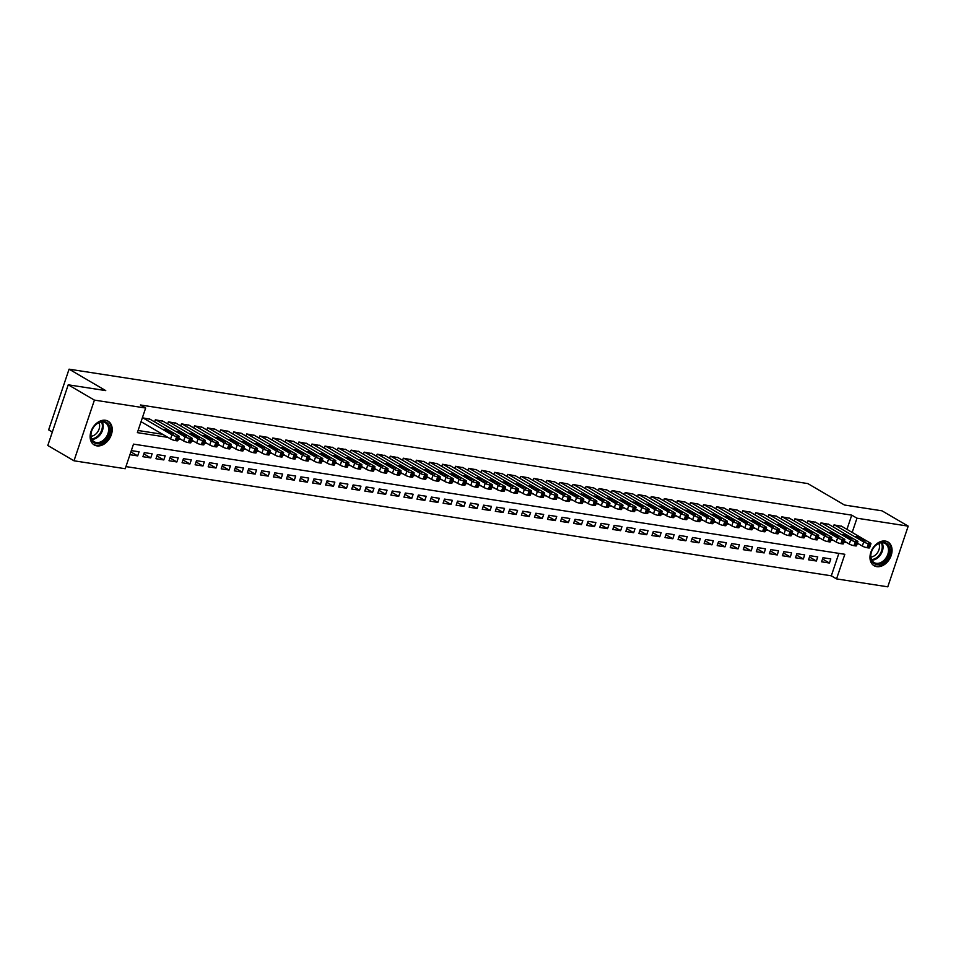 <?xml version="1.0" encoding="UTF-8"?>
<svg xmlns="http://www.w3.org/2000/svg" width="956" height="956" viewBox="0 0 956 956"><rect width="100%" height="100%" fill="white"/><g stroke="black" fill="none" stroke-linecap="round" stroke-linejoin="round"><path stroke-width="1.43" d="M105.483 420.281A13.743 9.966 -59.7 0 1 108.112 421.202A13.743 9.966 -59.7 0 1 110.657 436.414A13.743 9.966 -59.7 0 1 96.867 445.866A13.743 9.966 -59.7 0 1 94.238 444.946A13.743 9.966 -59.7 0 1 91.692 429.746A13.743 9.966 -59.7 0 1 105.483 420.281M885.328 541.06A13.743 9.966 -59.7 0 1 887.957 541.98A13.743 9.966 -59.7 0 1 890.502 557.181A13.743 9.966 -59.7 0 1 876.712 566.645A13.743 9.966 -59.7 0 1 874.083 565.725A13.743 9.966 -59.7 0 1 871.537 550.513A13.743 9.966 -59.7 0 1 885.328 541.06M52.329 432.016L48.648 429.865L69.071 369.171L807.808 483.581L844.483 505.019L882.006 510.827L908.2 526.135L887.777 586.829L836.548 578.894L844.829 554.289L133.505 444.122L125.224 468.727L73.994 460.792L94.417 400.11L145.647 408.033L137.365 432.638L167.886 437.37M125.941 466.588L831.314 575.823L836.548 578.894M94.417 400.11L68.223 384.802L47.8 445.484L73.994 460.792M150.032 419.23L142.36 417.796M163.082 421.249L155.338 419.804L154.621 421.907M176.131 423.269L168.387 421.823L167.67 423.926M189.192 425.289L181.437 423.843L180.732 425.946M202.242 427.308L194.486 425.862L193.781 427.965M215.291 429.328L207.536 427.882L206.831 429.997M228.341 431.347L220.597 429.901L219.88 432.016M241.39 433.379L233.646 431.933L232.929 434.036M254.451 435.398L246.696 433.952L245.991 436.055M267.501 437.418L259.745 435.972L259.04 438.075M280.55 439.437L272.795 437.991L272.09 440.095M293.6 441.457L285.856 440.011L285.139 442.114M306.649 443.476L298.905 442.031L298.188 444.146M319.71 445.496L311.955 444.05L311.25 446.165M332.76 447.528L325.004 446.082L324.299 448.185M345.809 449.547L338.054 448.101L337.349 450.204M358.859 451.567L351.115 450.121L350.398 452.224M371.908 453.586L364.164 452.14L363.447 454.243M384.969 455.606L377.214 454.16L376.509 456.275M398.019 457.625L390.263 456.179L389.558 458.294M411.068 459.657L403.312 458.199L402.607 460.314M424.117 461.676L416.374 460.23L415.657 462.334M437.167 463.696L429.423 462.25L428.706 464.353M450.228 465.715L442.473 464.269L441.768 466.373M463.278 467.735L455.522 466.289L454.817 468.392M476.327 469.755L468.571 468.309L467.866 470.424M489.376 471.774L481.633 470.328L480.916 472.443M502.426 473.806L494.682 472.348L493.965 474.463M515.487 475.825L507.732 474.379L507.027 476.482M528.537 477.845L520.781 476.399L520.076 478.502M541.586 479.864L533.83 478.418L533.125 480.521M554.635 481.884L546.892 480.438L546.175 482.541M567.685 483.903L559.941 482.457L559.224 484.573M580.746 485.923L572.991 484.477L572.285 486.592M593.795 487.954L586.04 486.508L585.335 488.612M606.845 489.974L599.089 488.528L598.384 490.631M619.894 491.993L612.151 490.548L611.434 492.651M632.944 494.013L625.2 492.567L624.483 494.67M646.005 496.033L638.25 494.587L637.544 496.702M659.054 498.052L651.299 496.606L650.594 498.721M672.104 500.084L664.348 498.626L663.643 500.741M685.153 502.103L677.41 500.657L676.693 502.76M698.203 504.123L690.459 502.677L689.742 504.78M711.264 506.142L703.508 504.696L702.803 506.8M724.313 508.162L716.558 506.716L715.853 508.819M737.363 510.181L729.607 508.735L728.902 510.851M750.412 512.201L742.669 510.755L741.952 512.87M763.462 514.232L755.718 512.775L755.001 514.89M776.523 516.252L768.767 514.806L768.062 516.909M789.572 518.272L781.817 516.826L781.112 518.929M802.622 520.291L794.866 518.845L794.161 520.948M815.671 522.311L807.928 520.865L807.211 522.968M828.721 524.33L820.977 522.884L820.26 524.999M822.554 558.997L829.438 563.024L821.61 561.817L822.985 557.718L830.812 558.925L829.438 563.024M809.505 556.978L816.388 561.005L808.549 559.798L809.935 555.687L817.762 556.906L816.388 561.005M796.444 554.958L803.339 558.985L795.5 557.766L796.886 553.667L804.713 554.886L803.339 558.985M783.394 552.938L790.277 556.966L782.45 555.747L783.836 551.648L791.664 552.867L790.277 556.966M770.345 550.919L777.228 554.946L769.401 553.727L770.775 549.628L778.614 550.835L777.228 554.946M757.295 548.899L764.179 552.915L756.351 551.708L757.726 547.609L765.553 548.816L764.179 552.915M744.246 546.88L751.129 550.895L743.29 549.688L744.676 545.589L752.503 546.796L751.129 550.895M731.185 544.848L738.08 548.875L730.241 547.668L731.627 543.57L739.454 544.777L738.08 548.875M718.135 542.829L725.018 546.856L717.191 545.649L718.577 541.538L726.405 542.757L725.018 546.856M705.086 540.809L711.969 544.836L704.142 543.617L705.516 539.519L713.355 540.738L711.969 544.836M692.036 538.79L698.92 542.817L691.092 541.598L692.467 537.499L700.294 538.718L698.92 542.817M678.987 536.77L685.87 540.797L678.031 539.578L679.417 535.48L687.245 536.686L685.87 540.797M665.926 534.751L672.821 538.766L664.982 537.559L666.368 533.46L674.195 534.667L672.821 538.766M652.876 532.731L659.76 536.746L651.932 535.539L653.318 531.44L661.146 532.647L659.76 536.746M639.827 530.7L646.71 534.727L638.883 533.52L640.257 529.409L648.096 530.628L646.71 534.727M626.778 528.68L633.661 532.707L625.833 531.488L627.208 527.389L635.035 528.608L633.661 532.707M613.728 526.66L620.611 530.688L612.772 529.469L614.158 525.37L621.986 526.589L620.611 530.688M600.667 524.641L607.562 528.668L599.723 527.449L601.109 523.35L608.936 524.569L607.562 528.668M587.617 522.621L594.501 526.637L586.673 525.43L588.06 521.331L595.887 522.538L594.501 526.637M574.568 520.602L581.451 524.617L573.624 523.41L574.998 519.311L582.837 520.518L581.451 524.617M561.519 518.582L568.402 522.597L560.575 521.39L561.949 517.292L569.776 518.499L568.402 522.597M548.469 516.551L555.352 520.578L547.513 519.371L548.899 515.26L556.727 516.479L555.352 520.578M535.408 514.531L542.303 518.558L534.464 517.339L535.85 513.241L543.677 514.459L542.303 518.558M522.358 512.512L529.242 516.539L521.414 515.32L522.789 511.221L530.628 512.44L529.242 516.539M509.309 510.492L516.192 514.519L508.365 513.3L509.739 509.201L517.578 510.408L516.192 514.519M496.26 508.473L503.143 512.488L495.316 511.281L496.69 507.182L504.517 508.389L503.143 512.488M483.21 506.453L490.093 510.468L482.254 509.261L483.64 505.162L491.468 506.369L490.093 510.468M470.149 504.421L477.044 508.449L469.205 507.242L470.591 503.143L478.418 504.35L477.044 508.449M457.099 502.402L463.983 506.429L456.155 505.222L457.53 501.111L465.369 502.33L463.983 506.429M444.05 500.382L450.933 504.41L443.106 503.191L444.48 499.092L452.319 500.311L450.933 504.41M431.001 498.363L437.884 502.39L430.057 501.171L431.431 497.072L439.258 498.291L437.884 502.39M417.951 496.343L424.834 500.37L416.995 499.151L418.381 495.053L426.209 496.26L424.834 500.37M404.89 494.324L411.785 498.339L403.946 497.132L405.332 493.033L413.159 494.24L411.785 498.339M391.841 492.304L398.724 496.319L390.896 495.112L392.271 491.014L400.11 492.221L398.724 496.319M378.791 490.273L385.674 494.3L377.847 493.093L379.221 488.982L387.06 490.201L385.674 494.3M365.742 488.253L372.625 492.28L364.798 491.061L366.172 486.963L373.999 488.181L372.625 492.28M352.692 486.234L359.575 490.261L351.736 489.042L353.123 484.943L360.95 486.162L359.575 490.261M339.631 484.214L346.526 488.241L338.687 487.022L340.073 482.923L347.9 484.142L346.526 488.241M326.582 482.194L333.465 486.222L325.637 485.003L327.012 480.904L334.851 482.111L333.465 486.222M313.532 480.175L320.415 484.19L312.588 482.983L313.962 478.884L321.802 480.091L320.415 484.19M300.483 478.155L307.366 482.171L299.539 480.964L300.913 476.865L308.74 478.072L307.366 482.171M287.433 476.124L294.317 480.151L286.477 478.944L287.864 474.833L295.691 476.052L294.317 480.151M274.372 474.104L281.267 478.131L273.428 476.913L274.814 472.814L282.641 474.033L281.267 478.131M261.323 472.085L268.206 476.112L260.379 474.893L261.753 470.794L269.592 472.013L268.206 476.112M248.273 470.065L255.156 474.092L247.329 472.873L248.703 468.775L256.543 469.982L255.156 474.092M235.224 468.046L242.107 472.061L234.28 470.854L235.654 466.755L243.481 467.962L242.107 472.061M222.174 466.026L229.058 470.041L221.218 468.834L222.605 464.736L230.432 465.942L229.058 470.041M209.113 463.995L216.008 468.022L208.169 466.815L209.555 462.716L217.382 463.923L216.008 468.022M196.064 461.975L202.947 466.002L195.12 464.795L196.494 460.684L204.333 461.903L202.947 466.002M183.014 459.955L189.897 463.983L182.07 462.764L183.444 458.665L191.284 459.884L189.897 463.983M169.965 457.936L176.848 461.963L169.021 460.744L170.395 456.645L178.222 457.864L176.848 461.963M156.915 455.916L163.799 459.944L155.959 458.725L157.346 454.626L165.173 455.833L163.799 459.944M143.854 453.897L150.749 457.912L142.91 456.705L144.296 452.606L152.124 453.813L150.749 457.912M831.314 575.823L838.866 553.369M129.944 454.698L137.688 455.893L139.074 451.794L131.331 450.599M846.944 529.373L851.736 515.141L140.412 404.974L145.647 408.033M138.094 430.499L162.651 434.311M841.782 526.35L834.026 524.904L833.321 527.019M68.223 384.802L105.746 390.61L69.071 369.171M851.736 515.141L856.97 518.2L908.2 526.135M852.178 532.432L856.97 518.2M178.402 438.995L180.935 439.39M191.451 441.015L193.996 441.409M204.5 443.034L207.046 443.429M217.55 445.054L220.095 445.448M230.611 447.085L233.144 447.48M243.661 449.105L246.194 449.499M256.71 451.124L259.255 451.519M269.759 453.144L272.305 453.538M282.809 455.164L285.354 455.558M295.87 457.183L298.403 457.577M308.919 459.215L311.453 459.597M321.969 461.234L324.514 461.629M335.018 463.254L337.564 463.648M348.068 465.273L350.613 465.668M361.129 467.293L363.662 467.687M374.178 469.312L376.712 469.707M387.228 471.332L389.773 471.726M400.277 473.363L402.823 473.758M413.327 475.383L415.872 475.777M426.388 477.403L428.921 477.797M439.437 479.422L441.971 479.816M452.487 481.442L455.032 481.836M465.536 483.461L468.082 483.856M478.586 485.481L481.131 485.875M491.647 487.512L494.18 487.907M504.696 489.532L507.23 489.926M517.746 491.551L520.291 491.946M530.795 493.571L533.34 493.965M543.845 495.59L546.39 495.985M556.906 497.61L559.439 498.004M569.955 499.641L572.489 500.024M583.005 501.661L585.55 502.055M596.054 503.681L598.599 504.075M609.103 505.7L611.649 506.094M622.165 507.72L624.698 508.114M635.214 509.739L637.748 510.134M648.264 511.759L650.809 512.153M661.313 513.79L663.858 514.173M674.362 515.81L676.908 516.204M687.424 517.829L689.957 518.224M700.473 519.849L703.007 520.243M713.523 521.868L716.068 522.263M726.572 523.888L729.117 524.282M739.621 525.908L742.167 526.302M752.683 527.939L755.216 528.333M765.732 529.959L768.265 530.353M778.782 531.978L781.327 532.373M791.831 533.998L794.376 534.392M804.88 536.017L807.426 536.412M817.942 538.037L820.475 538.431M830.991 540.056L833.524 540.451M844.04 542.088L846.586 542.482M130.876 451.913L137.688 455.893M841.208 526.015L870.235 542.984A3.525 0.669 18.6 0 1 870.964 543.701A3.525 0.669 18.6 0 1 869.721 543.797L868.407 543.594A3.525 0.669 18.6 0 1 863.698 541.968L834.684 525.011M857.401 543.187L862.324 546.067L863.698 541.968M865.288 540.594L861.105 539.949L855.489 536.436L860.257 537.654L865.288 540.594L865.049 541.275M870.964 543.701L869.578 547.8A3.525 0.669 -161.4 0 1 868.335 547.908L867.032 547.704A3.525 0.669 -161.4 0 1 862.324 546.067M883.906 542.291A11.902 8.628 -59.7 0 1 888.996 554.731A11.902 8.628 -59.7 0 1 876.461 564.434A11.902 8.628 -59.7 0 1 871.37 551.994A11.902 8.628 -59.7 0 1 883.906 542.291M876.21 563.311A11.018 7.983 120.3 0 0 887.264 555.723A11.018 7.983 120.3 0 0 885.22 543.546A11.018 7.983 120.3 0 0 883.105 542.805A11.018 7.983 120.3 0 0 872.063 550.381A11.018 7.983 120.3 0 0 874.107 562.57A11.018 7.983 120.3 0 0 876.21 563.311M878.779 543.45A8.676 6.286 -59.7 0 1 877.931 552.042A8.676 6.286 -59.7 0 1 870.856 557.001M873.294 565.151L873.151 565.08A13.659 9.907 120.3 0 0 873.294 565.151A13.659 9.907 120.3 0 0 875.899 566.072A13.659 9.907 120.3 0 0 889.606 556.679A13.659 9.907 120.3 0 0 887.072 541.562A13.659 9.907 120.3 0 0 886.929 541.49L887.072 541.562M109.832 428.228A11.902 8.628 -59.7 0 1 101.515 442.855A11.902 8.628 -59.7 0 1 90.844 436.94A11.902 8.628 -59.7 0 1 99.161 422.313A11.902 8.628 -59.7 0 1 109.832 428.228M91.023 436.306A11.018 7.983 120.3 0 0 94.262 441.791A11.018 7.983 120.3 0 0 104.12 439.581A11.018 7.983 120.3 0 0 108.602 428.252A11.018 7.983 120.3 0 0 105.375 422.767A11.018 7.983 120.3 0 0 95.504 424.978A11.018 7.983 120.3 0 0 91.023 436.306M98.934 422.683A8.676 6.286 -59.7 0 1 99.579 424.93A8.676 6.286 -59.7 0 1 91.011 436.223M93.449 444.385L93.306 444.301A13.659 9.907 120.3 0 0 93.449 444.385A13.659 9.907 120.3 0 0 105.674 441.648A13.659 9.907 120.3 0 0 111.231 427.583A13.659 9.907 120.3 0 0 107.227 420.795A13.659 9.907 120.3 0 0 107.084 420.712L107.227 420.795M828.147 523.996L857.173 540.965A3.525 0.669 18.6 0 1 857.914 541.682A3.525 0.669 18.6 0 1 856.66 541.777L855.357 541.574A3.525 0.669 18.6 0 1 850.649 539.949L821.622 522.992M844.351 541.168L849.275 544.048L850.649 539.949M852.226 538.575L848.056 537.929L842.439 534.416L847.207 535.635L852.226 538.575L851.999 539.256M857.914 541.682L856.528 545.78A3.525 0.669 -161.4 0 1 855.285 545.876L853.983 545.673A3.525 0.669 -161.4 0 1 849.275 544.048M815.098 521.976L844.124 538.933A3.525 0.669 18.6 0 1 844.853 539.662A3.525 0.669 18.6 0 1 843.61 539.758L842.308 539.554A3.525 0.669 18.6 0 1 837.599 537.929L808.573 520.972M831.29 539.148L836.225 542.028L837.599 537.929M839.177 536.555L835.006 535.91L829.39 532.384L834.146 533.615L839.177 536.555L838.95 537.236M844.853 539.662L843.479 543.761A3.525 0.669 -161.4 0 1 842.236 543.856L840.922 543.653A3.525 0.669 -161.4 0 1 836.225 542.028M802.048 519.956L831.075 536.913A3.525 0.669 18.6 0 1 831.804 537.642A3.525 0.669 18.6 0 1 830.561 537.738L829.258 537.535A3.525 0.669 18.6 0 1 824.55 535.91L795.523 518.941M818.24 537.129L823.164 540.009L824.55 535.91M826.127 534.535L821.957 533.878L816.34 530.365L821.096 531.596L826.127 534.535L825.9 535.217M831.804 537.642L830.429 541.741A3.525 0.669 -161.4 0 1 829.175 541.837L827.872 541.634A3.525 0.669 -161.4 0 1 823.164 540.009M788.999 517.937L818.025 534.894A3.525 0.669 18.6 0 1 818.754 535.611A3.525 0.669 18.6 0 1 817.511 535.719L816.197 535.515A3.525 0.669 18.6 0 1 811.501 533.89L782.474 516.921M805.191 535.109L810.114 537.989L811.501 533.89M813.078 532.504L808.895 531.859L803.291 528.345L808.047 529.564L813.078 532.504L812.851 533.185M818.754 535.611L817.368 539.722A3.525 0.669 -161.4 0 1 816.125 539.817L814.823 539.614A3.525 0.669 -161.4 0 1 810.114 537.989M775.949 515.917L804.976 532.874A3.525 0.669 18.6 0 1 805.705 533.591A3.525 0.669 18.6 0 1 804.462 533.699L803.148 533.496A3.525 0.669 18.6 0 1 798.439 531.859L769.425 514.902M792.142 533.09L797.065 535.969L798.439 531.859M800.029 530.484L795.846 529.839L790.23 526.326L794.998 527.545L800.029 530.484L799.79 531.166M805.705 533.591L804.319 537.69A3.525 0.669 -161.4 0 1 803.076 537.798L801.773 537.595A3.525 0.669 -161.4 0 1 797.065 535.969M762.888 513.898L791.915 530.855A3.525 0.669 18.6 0 1 792.644 531.572A3.525 0.669 18.6 0 1 791.401 531.667L790.098 531.476A3.525 0.669 18.6 0 1 785.39 529.839L756.363 512.882M779.092 531.07L784.016 533.938L785.39 529.839M786.967 528.465L782.797 527.82L777.18 524.306L781.948 525.525L786.967 528.465L786.74 529.146M792.644 531.572L791.269 535.671A3.525 0.669 -161.4 0 1 790.026 535.778L788.724 535.575A3.525 0.669 -161.4 0 1 784.016 533.938M749.839 511.866L778.865 528.835A3.525 0.669 18.6 0 1 779.594 529.552A3.525 0.669 18.6 0 1 778.351 529.648L777.049 529.445A3.525 0.669 18.6 0 1 772.34 527.82L743.314 510.863M766.031 529.038L770.966 531.918L772.34 527.82M773.918 526.445L769.747 525.8L764.131 522.287L768.887 523.506L773.918 526.445L773.691 527.126M779.594 529.552L778.22 533.651A3.525 0.669 -161.4 0 1 776.977 533.747L775.663 533.556A3.525 0.669 -161.4 0 1 770.966 531.918M736.789 509.847L765.816 526.816A3.525 0.669 18.6 0 1 766.545 527.533A3.525 0.669 18.6 0 1 765.302 527.628L763.999 527.425A3.525 0.669 18.6 0 1 759.291 525.8L730.265 508.843M752.981 527.019L757.905 529.899L759.291 525.8M760.868 524.426L756.698 523.78L751.081 520.267L755.838 521.486L760.868 524.426L760.641 525.107M766.545 527.533L765.17 531.632A3.525 0.669 -161.4 0 1 763.916 531.727L762.613 531.524A3.525 0.669 -161.4 0 1 757.905 529.899M723.74 507.827L752.766 524.784A3.525 0.669 18.6 0 1 753.495 525.513A3.525 0.669 18.6 0 1 752.253 525.609L750.938 525.406A3.525 0.669 18.6 0 1 746.242 523.78L717.215 506.811M739.932 524.999L744.855 527.879L746.242 523.78M747.819 522.406L743.637 521.761L738.032 518.236L742.788 519.466L747.819 522.406L747.592 523.087M753.495 525.513L752.109 529.612A3.525 0.669 -161.4 0 1 750.866 529.708L749.564 529.505A3.525 0.669 -161.4 0 1 744.855 527.879M710.69 505.808L739.717 522.765A3.525 0.669 18.6 0 1 740.446 523.482A3.525 0.669 18.6 0 1 739.203 523.589L737.889 523.386A3.525 0.669 18.6 0 1 733.18 521.761L704.166 504.792M726.883 522.98L731.806 525.86L733.18 521.761M734.77 520.387L730.587 519.729L724.971 516.216L729.739 517.447L734.77 520.387L734.531 521.068M740.446 523.482L739.06 527.592A3.525 0.669 -161.4 0 1 737.817 527.688L736.514 527.485A3.525 0.669 -161.4 0 1 731.806 525.86M697.629 503.788L726.656 520.745A3.525 0.669 18.6 0 1 727.385 521.462A3.525 0.669 18.6 0 1 726.142 521.57L724.839 521.367A3.525 0.669 18.6 0 1 720.131 519.741L691.104 502.772M713.833 520.96L718.757 523.84L720.131 519.741M721.708 518.355L717.538 517.71L711.921 514.197L716.689 515.415L721.708 518.355L721.481 519.036M727.385 521.462L726.01 525.561A3.525 0.669 -161.4 0 1 724.768 525.669L723.465 525.465A3.525 0.669 -161.4 0 1 718.757 523.84M684.58 501.769L713.606 518.726A3.525 0.669 18.6 0 1 714.335 519.443A3.525 0.669 18.6 0 1 713.092 519.55L711.79 519.347A3.525 0.669 18.6 0 1 707.082 517.71L678.055 500.753M700.772 518.941L705.707 521.809L707.082 517.71M708.659 516.336L704.488 515.69L698.872 512.177L703.628 513.396L708.659 516.336L708.432 517.017M714.335 519.443L712.961 523.541A3.525 0.669 -161.4 0 1 711.718 523.649L710.404 523.446A3.525 0.669 -161.4 0 1 705.707 521.809M671.53 499.737L700.557 516.706A3.525 0.669 18.6 0 1 701.286 517.423A3.525 0.669 18.6 0 1 700.043 517.519L698.74 517.327A3.525 0.669 18.6 0 1 694.032 515.69L665.006 498.733M687.723 516.921L692.646 519.789L694.032 515.69M695.61 514.316L691.427 513.671L685.822 510.157L690.579 511.376L695.61 514.316L695.382 514.997M701.286 517.423L699.912 521.522A3.525 0.669 -161.4 0 1 698.657 521.629L697.354 521.426A3.525 0.669 -161.4 0 1 692.646 519.789M658.481 497.718L687.507 514.687A3.525 0.669 18.6 0 1 688.236 515.404A3.525 0.669 18.6 0 1 686.994 515.499L685.679 515.296A3.525 0.669 18.6 0 1 680.983 513.671L651.956 496.714M674.673 514.89L679.597 517.77L680.983 513.671M682.56 512.297L678.378 511.651L672.773 508.138L677.529 509.357L682.56 512.297L682.333 512.978M688.236 515.404L686.85 519.502A3.525 0.669 -161.4 0 1 685.607 519.598L684.305 519.407A3.525 0.669 -161.4 0 1 679.597 517.77M645.431 495.698L674.458 512.655A3.525 0.669 18.6 0 1 675.187 513.384A3.525 0.669 18.6 0 1 673.932 513.48L672.63 513.276A3.525 0.669 18.6 0 1 667.921 511.651L638.907 494.694M661.624 512.87L666.547 515.75L667.921 511.651M669.511 510.277L665.328 509.632L659.712 506.118L664.48 507.337L669.511 510.277L669.272 510.958M675.187 513.384L673.801 517.483A3.525 0.669 -161.4 0 1 672.558 517.578L671.255 517.375A3.525 0.669 -161.4 0 1 666.547 515.75M632.37 493.678L661.397 510.635A3.525 0.669 18.6 0 1 662.126 511.364A3.525 0.669 18.6 0 1 660.883 511.46L659.58 511.257A3.525 0.669 18.6 0 1 654.872 509.632L625.845 492.663M648.574 510.851L653.498 513.731L654.872 509.632M656.449 508.257L652.279 507.612L646.662 504.087L651.43 505.318L656.449 508.257L656.222 508.939M662.126 511.364L660.751 515.463A3.525 0.669 -161.4 0 1 659.509 515.559L658.206 515.356A3.525 0.669 -161.4 0 1 653.498 513.731M619.321 491.659L648.347 508.616A3.525 0.669 18.6 0 1 649.076 509.333A3.525 0.669 18.6 0 1 647.833 509.44L646.531 509.237A3.525 0.669 18.6 0 1 641.823 507.612L612.796 490.643M635.513 508.831L640.448 511.711L641.823 507.612M643.4 506.226L639.229 505.581L633.613 502.067L638.369 503.298L643.4 506.226L643.173 506.919M649.076 509.333L647.702 513.444A3.525 0.669 -161.4 0 1 646.459 513.539L645.145 513.336A3.525 0.669 -161.4 0 1 640.448 511.711M606.271 489.639L635.298 506.596A3.525 0.669 18.6 0 1 636.027 507.313A3.525 0.669 18.6 0 1 634.784 507.421L633.481 507.218A3.525 0.669 18.6 0 1 628.773 505.581L599.747 488.624M622.464 506.811L627.387 509.691L628.773 505.581M630.351 504.206L626.168 503.561L620.563 500.048L625.32 501.267L630.351 504.206L630.123 504.888M636.027 507.313L634.653 511.412A3.525 0.669 -161.4 0 1 633.398 511.52L632.095 511.317A3.525 0.669 -161.4 0 1 627.387 509.691M593.222 487.62L622.248 504.577A3.525 0.669 18.6 0 1 622.977 505.294A3.525 0.669 18.6 0 1 621.735 505.401L620.42 505.198A3.525 0.669 18.6 0 1 615.724 503.561L586.697 486.604M609.414 504.792L614.338 507.66L615.724 503.561M617.301 502.187L613.119 501.541L607.514 498.028L612.27 499.247L617.301 502.187L617.074 502.868M622.977 505.294L621.591 509.393A3.525 0.669 -161.4 0 1 620.348 509.5L619.046 509.297A3.525 0.669 -161.4 0 1 614.338 507.66M580.173 485.588L609.199 502.557A3.525 0.669 18.6 0 1 609.928 503.274A3.525 0.669 18.6 0 1 608.673 503.37L607.371 503.167A3.525 0.669 18.6 0 1 602.662 501.541L573.648 484.584M596.365 502.76L601.288 505.64L602.662 501.541M604.252 500.167L600.069 499.522L594.453 496.009L599.221 497.228L604.252 500.167L604.013 500.848M609.928 503.274L608.542 507.373A3.525 0.669 -161.4 0 1 607.299 507.481L605.996 507.278A3.525 0.669 -161.4 0 1 601.288 505.64M567.111 483.569L596.138 500.538A3.525 0.669 18.6 0 1 596.867 501.255A3.525 0.669 18.6 0 1 595.624 501.35L594.321 501.147A3.525 0.669 18.6 0 1 589.613 499.522L560.586 482.565M583.315 500.741L588.239 503.621L589.613 499.522M591.19 498.148L587.02 497.502L581.403 493.989L586.171 495.208L591.19 498.148L590.963 498.829M596.867 501.255L595.492 505.354A3.525 0.669 -161.4 0 1 594.25 505.449L592.947 505.246A3.525 0.669 -161.4 0 1 588.239 503.621M554.062 481.549L583.088 498.506A3.525 0.669 18.6 0 1 583.817 499.235A3.525 0.669 18.6 0 1 582.574 499.331L581.272 499.128A3.525 0.669 18.6 0 1 576.564 497.502L547.537 480.545M570.254 498.721L575.189 501.601L576.564 497.502M578.141 496.128L573.97 495.483L568.354 491.958L573.11 493.188L578.141 496.128L577.914 496.809M583.817 499.235L582.443 503.334A3.525 0.669 -161.4 0 1 581.2 503.43L579.886 503.226A3.525 0.669 -161.4 0 1 575.189 501.601M541.012 479.53L570.039 496.487A3.525 0.669 18.6 0 1 570.768 497.216A3.525 0.669 18.6 0 1 569.525 497.311L568.223 497.108A3.525 0.669 18.6 0 1 563.514 495.483L534.488 478.514M557.205 496.702L562.128 499.582L563.514 495.483M565.092 494.109L560.909 493.451L555.305 489.938L560.061 491.169L565.092 494.109L564.865 494.79M570.768 497.216L569.394 501.314A3.525 0.669 -161.4 0 1 568.139 501.41L566.836 501.207A3.525 0.669 -161.4 0 1 562.128 499.582M527.963 477.51L556.99 494.467A3.525 0.669 18.6 0 1 557.718 495.184A3.525 0.669 18.6 0 1 556.476 495.292L555.161 495.089A3.525 0.669 18.6 0 1 550.465 493.463L521.438 476.494M544.155 494.682L549.079 497.562L550.465 493.463M552.042 492.077L547.86 491.432L542.255 487.919L547.011 489.149L552.042 492.077L551.815 492.758M557.718 495.184L556.332 499.295A3.525 0.669 -161.4 0 1 555.089 499.39L553.787 499.187A3.525 0.669 -161.4 0 1 549.079 497.562M514.914 475.49L543.94 492.448A3.525 0.669 18.6 0 1 544.669 493.165A3.525 0.669 18.6 0 1 543.414 493.272L542.112 493.069A3.525 0.669 18.6 0 1 537.403 491.432L508.389 474.475M531.106 492.663L536.029 495.543L537.403 491.432M538.993 490.058L534.81 489.412L529.194 485.899L533.962 487.118L538.993 490.058L538.754 490.739M544.669 493.165L543.283 497.263A3.525 0.669 -161.4 0 1 542.04 497.371L540.738 497.168A3.525 0.669 -161.4 0 1 536.029 495.543M501.852 473.471L530.879 490.428A3.525 0.669 18.6 0 1 531.608 491.145A3.525 0.669 18.6 0 1 530.365 491.241L529.062 491.049A3.525 0.669 18.6 0 1 524.354 489.412L495.328 472.455M518.056 490.643L522.98 493.511L524.354 489.412M525.931 488.038L521.761 487.393L516.144 483.879L520.912 485.098L525.931 488.038L525.704 488.719M531.608 491.145L530.233 495.244A3.525 0.669 -161.4 0 1 528.991 495.351L527.688 495.148A3.525 0.669 -161.4 0 1 522.98 493.511M488.803 471.439L517.829 488.408A3.525 0.669 18.6 0 1 518.558 489.125A3.525 0.669 18.6 0 1 517.316 489.221L516.013 489.018A3.525 0.669 18.6 0 1 511.305 487.393L482.278 470.436M504.995 488.612L509.93 491.492L511.305 487.393M512.882 486.018L508.712 485.373L503.095 481.86L507.851 483.079L512.882 486.018L512.655 486.7M518.558 489.125L517.184 493.224A3.525 0.669 -161.4 0 1 515.941 493.32L514.627 493.129A3.525 0.669 -161.4 0 1 509.93 491.492M475.753 469.42L504.78 486.389A3.525 0.669 18.6 0 1 505.509 487.106A3.525 0.669 18.6 0 1 504.266 487.202L502.964 486.998A3.525 0.669 18.6 0 1 498.255 485.373L469.229 468.416M491.946 486.592L496.869 489.472L498.255 485.373M499.833 483.999L495.65 483.354L490.046 479.84L494.802 481.059L499.833 483.999L499.606 484.68M505.509 487.106L504.135 491.205A3.525 0.669 -161.4 0 1 502.88 491.3L501.577 491.097A3.525 0.669 -161.4 0 1 496.869 489.472M462.704 467.4L491.731 484.357A3.525 0.669 18.6 0 1 492.46 485.086A3.525 0.669 18.6 0 1 491.217 485.182L489.902 484.979A3.525 0.669 18.6 0 1 485.206 483.354L456.179 466.385M478.896 484.573L483.82 487.452L485.206 483.354M486.783 481.979L482.601 481.334L476.984 477.809L481.752 479.04L486.783 481.979L486.556 482.661M492.46 485.086L491.073 489.185A3.525 0.669 -161.4 0 1 489.83 489.281L488.528 489.078A3.525 0.669 -161.4 0 1 483.82 487.452M449.655 465.381L478.681 482.338A3.525 0.669 18.6 0 1 479.41 483.055A3.525 0.669 18.6 0 1 478.155 483.162L476.853 482.959A3.525 0.669 18.6 0 1 472.145 481.334L443.13 464.365M465.847 482.553L470.77 485.433L472.145 481.334M473.734 479.96L469.551 479.303L463.935 475.789L468.703 477.02L473.734 479.96L473.495 480.641M479.41 483.055L478.024 487.166A3.525 0.669 -161.4 0 1 476.781 487.261L475.479 487.058A3.525 0.669 -161.4 0 1 470.77 485.433M436.593 463.361L465.62 480.318A3.525 0.669 18.6 0 1 466.349 481.035A3.525 0.669 18.6 0 1 465.106 481.143L463.803 480.94A3.525 0.669 18.6 0 1 459.095 479.315L430.069 462.346M452.797 480.533L457.721 483.413L459.095 479.315M460.673 477.928L456.502 477.283L450.885 473.77L455.642 474.989L460.673 477.928L460.445 478.609M466.349 481.035L464.975 485.134A3.525 0.669 -161.4 0 1 463.732 485.242L462.429 485.039A3.525 0.669 -161.4 0 1 457.721 483.413M423.544 461.342L452.57 478.299A3.525 0.669 18.6 0 1 453.299 479.016A3.525 0.669 18.6 0 1 452.057 479.123L450.754 478.92A3.525 0.669 18.6 0 1 446.046 477.283L417.019 460.326M439.736 478.514L444.671 481.394L446.046 477.283M447.623 475.909L443.453 475.263L437.836 471.75L442.592 472.969L447.623 475.909L447.396 476.59M453.299 479.016L451.925 483.115A3.525 0.669 -161.4 0 1 450.682 483.222L449.368 483.019A3.525 0.669 -161.4 0 1 444.671 481.394M410.494 459.31L439.521 476.279A3.525 0.669 18.6 0 1 440.25 476.996A3.525 0.669 18.6 0 1 439.007 477.092L437.705 476.901A3.525 0.669 18.6 0 1 432.996 475.263L403.97 458.306M426.687 476.494L431.61 479.362L432.996 475.263M434.574 473.889L430.391 473.244L424.787 469.731L429.543 470.95L434.574 473.889L434.347 474.57M440.25 476.996L438.876 481.095A3.525 0.669 -161.4 0 1 437.621 481.203L436.318 480.999A3.525 0.669 -161.4 0 1 431.61 479.362M397.445 457.291L426.472 474.26A3.525 0.669 18.6 0 1 427.201 474.977A3.525 0.669 18.6 0 1 425.958 475.072L424.643 474.869A3.525 0.669 18.6 0 1 419.947 473.244L390.92 456.287M413.637 474.463L418.561 477.343L419.947 473.244M421.524 471.87L417.342 471.224L411.725 467.711L416.493 468.93L421.524 471.87L421.297 472.551M427.201 474.977L425.814 479.075A3.525 0.669 -161.4 0 1 424.572 479.171L423.269 478.98A3.525 0.669 -161.4 0 1 418.561 477.343M384.396 455.271L413.422 472.228A3.525 0.669 18.6 0 1 414.151 472.957A3.525 0.669 18.6 0 1 412.896 473.053L411.594 472.85A3.525 0.669 18.6 0 1 406.886 471.224L377.871 454.267M400.588 472.443L405.511 475.323L406.886 471.224M408.475 469.85L404.292 469.205L398.676 465.692L403.444 466.91L408.475 469.85L408.236 470.531M414.151 472.957L412.765 477.056A3.525 0.669 -161.4 0 1 411.522 477.152L410.22 476.948A3.525 0.669 -161.4 0 1 405.511 475.323M371.334 453.252L400.361 470.209A3.525 0.669 18.6 0 1 401.09 470.938A3.525 0.669 18.6 0 1 399.847 471.033L398.544 470.83A3.525 0.669 18.6 0 1 393.836 469.205L364.81 452.236M387.539 470.424L392.462 473.304L393.836 469.205M395.414 467.831L391.243 467.185L385.627 463.66L390.383 464.891L395.414 467.831L395.187 468.512M401.09 470.938L399.716 475.036A3.525 0.669 -161.4 0 1 398.473 475.132L397.17 474.929A3.525 0.669 -161.4 0 1 392.462 473.304M358.285 451.232L387.311 468.189A3.525 0.669 18.6 0 1 388.04 468.906A3.525 0.669 18.6 0 1 386.798 469.014L385.495 468.81A3.525 0.669 18.6 0 1 380.787 467.185L351.76 450.216M374.477 468.404L379.413 471.284L380.787 467.185M382.364 465.811L378.194 465.154L372.577 461.64L377.333 462.871L382.364 465.811L382.137 466.492M388.04 468.906L386.666 473.017A3.525 0.669 -161.4 0 1 385.423 473.112L384.109 472.909A3.525 0.669 -161.4 0 1 379.413 471.284M345.236 449.212L374.262 466.17A3.525 0.669 18.6 0 1 374.991 466.887A3.525 0.669 18.6 0 1 373.748 466.994L372.446 466.791A3.525 0.669 18.6 0 1 367.737 465.154L338.711 448.197M361.428 466.385L366.351 469.265L367.737 465.154M369.315 463.78L365.132 463.134L359.528 459.621L364.284 460.84L369.315 463.78L369.088 464.461M374.991 466.887L373.617 470.985A3.525 0.669 -161.4 0 1 372.362 471.093L371.059 470.89A3.525 0.669 -161.4 0 1 366.351 469.265M332.186 447.193L361.213 464.15A3.525 0.669 18.6 0 1 361.942 464.867A3.525 0.669 18.6 0 1 360.699 464.975L359.384 464.771A3.525 0.669 18.6 0 1 354.688 463.134L325.661 446.177M348.378 464.365L353.302 467.233L354.688 463.134M356.265 461.76L352.083 461.115L346.466 457.601L351.234 458.82L356.265 461.76L356.038 462.441M361.942 464.867L360.555 468.966A3.525 0.669 -161.4 0 1 359.313 469.073L358.01 468.87A3.525 0.669 -161.4 0 1 353.302 467.233M319.137 445.161L348.163 462.13A3.525 0.669 18.6 0 1 348.892 462.847A3.525 0.669 18.6 0 1 347.637 462.943L346.335 462.74A3.525 0.669 18.6 0 1 341.627 461.115L312.612 444.158M335.329 462.346L340.252 465.214L341.627 461.115M343.216 459.74L339.033 459.095L333.417 455.582L338.185 456.801L343.216 459.74L342.977 460.422M348.892 462.847L347.506 466.946A3.525 0.669 -161.4 0 1 346.263 467.054L344.961 466.851A3.525 0.669 -161.4 0 1 340.252 465.214M306.075 443.142L335.102 460.111A3.525 0.669 18.6 0 1 335.831 460.828A3.525 0.669 18.6 0 1 334.588 460.923L333.286 460.72A3.525 0.669 18.6 0 1 328.577 459.095L299.551 442.138M322.28 460.314L327.203 463.194L328.577 459.095M330.155 457.721L325.984 457.076L320.368 453.562L325.124 454.781L330.155 457.721L329.928 458.402M335.831 460.828L334.457 464.927A3.525 0.669 -161.4 0 1 333.214 465.022L331.911 464.819A3.525 0.669 -161.4 0 1 327.203 463.194M293.026 441.122L322.053 458.079A3.525 0.669 18.6 0 1 322.781 458.808A3.525 0.669 18.6 0 1 321.539 458.904L320.236 458.701A3.525 0.669 18.6 0 1 315.528 457.076L286.501 440.119M309.218 458.294L314.154 461.174L315.528 457.076M317.105 455.701L312.935 455.056L307.318 451.531L312.074 452.762L317.105 455.701L316.878 456.382M322.781 458.808L321.407 462.907A3.525 0.669 -161.4 0 1 320.164 463.003L318.85 462.8A3.525 0.669 -161.4 0 1 314.154 461.174M279.977 439.103L309.003 456.06A3.525 0.669 18.6 0 1 309.732 456.789A3.525 0.669 18.6 0 1 308.489 456.884L307.187 456.681A3.525 0.669 18.6 0 1 302.478 455.056L273.452 438.087M296.169 456.275L301.092 459.155L302.478 455.056M304.056 453.682L299.873 453.025L294.269 449.511L299.025 450.742L304.056 453.682L303.829 454.363M309.732 456.789L308.358 460.888A3.525 0.669 -161.4 0 1 307.103 460.983L305.8 460.78A3.525 0.669 -161.4 0 1 301.092 459.155M266.927 437.083L295.954 454.04A3.525 0.669 18.6 0 1 296.683 454.757A3.525 0.669 18.6 0 1 295.44 454.865L294.125 454.662A3.525 0.669 18.6 0 1 289.429 453.036L260.402 436.067M283.119 454.255L288.043 457.135L289.429 453.036M291.006 451.65L286.824 451.005L281.207 447.492L285.975 448.723L291.006 451.65L290.779 452.343M296.683 454.757L295.296 458.868A3.525 0.669 -161.4 0 1 294.054 458.964L292.751 458.76A3.525 0.669 -161.4 0 1 288.043 457.135M253.878 435.064L282.904 452.021A3.525 0.669 18.6 0 1 283.633 452.738A3.525 0.669 18.6 0 1 282.379 452.845L281.076 452.642A3.525 0.669 18.6 0 1 276.368 451.005L247.353 434.048M270.07 452.236L274.993 455.116L276.368 451.005M277.957 449.631L273.774 448.985L268.158 445.472L272.926 446.691L277.957 449.631L277.718 450.312M283.633 452.738L282.247 456.837A3.525 0.669 -161.4 0 1 281.004 456.944L279.702 456.741A3.525 0.669 -161.4 0 1 274.993 455.116M240.816 433.044L269.843 450.001A3.525 0.669 18.6 0 1 270.572 450.718A3.525 0.669 18.6 0 1 269.329 450.826L268.027 450.623A3.525 0.669 18.6 0 1 263.318 448.985L234.292 432.028M257.021 450.216L261.944 453.084L263.318 448.985M264.896 447.611L260.725 446.966L255.109 443.453L259.865 444.671L264.896 447.611L264.669 448.292M270.572 450.718L269.198 454.817A3.525 0.669 -161.4 0 1 267.955 454.925L266.652 454.721A3.525 0.669 -161.4 0 1 261.944 453.084M227.767 431.013L256.794 447.982A3.525 0.669 18.6 0 1 257.523 448.699A3.525 0.669 18.6 0 1 256.28 448.794L254.977 448.591A3.525 0.669 18.6 0 1 250.269 446.966L221.242 430.009M243.959 448.185L248.895 451.065L250.269 446.966M251.846 445.592L247.676 444.946L242.059 441.433L246.815 442.652L251.846 445.592L251.619 446.273M257.523 448.699L256.148 452.797A3.525 0.669 -161.4 0 1 254.905 452.905L253.591 452.702A3.525 0.669 -161.4 0 1 248.895 451.065M214.718 428.993L243.744 445.962A3.525 0.669 18.6 0 1 244.473 446.679A3.525 0.669 18.6 0 1 243.23 446.775L241.928 446.572A3.525 0.669 18.6 0 1 237.219 444.946L208.193 427.989M230.91 446.165L235.833 449.045L237.219 444.946M238.797 443.572L234.614 442.927L229.01 439.413L233.766 440.632L238.797 443.572L238.57 444.253M244.473 446.679L243.099 450.778A3.525 0.669 -161.4 0 1 241.844 450.874L240.542 450.67A3.525 0.669 -161.4 0 1 235.833 449.045M201.668 426.974L230.695 443.931A3.525 0.669 18.6 0 1 231.424 444.66A3.525 0.669 18.6 0 1 230.181 444.755L228.866 444.552A3.525 0.669 18.6 0 1 224.17 442.927L195.144 425.97M217.86 444.146L222.784 447.026L224.17 442.927M225.747 441.553L221.565 440.907L215.948 437.382L220.716 438.613L225.747 441.553L225.52 442.234M231.424 444.66L230.038 448.758A3.525 0.669 -161.4 0 1 228.795 448.854L227.492 448.651A3.525 0.669 -161.4 0 1 222.784 447.026M188.619 424.954L217.645 441.911A3.525 0.669 18.6 0 1 218.374 442.64A3.525 0.669 18.6 0 1 217.12 442.736L215.817 442.532A3.525 0.669 18.6 0 1 211.109 440.907L182.094 423.938M204.811 442.126L209.734 445.006L211.109 440.907M212.698 439.533L208.516 438.876L202.899 435.362L207.667 436.593L212.698 439.533L212.459 440.214M218.374 442.64L216.988 446.739A3.525 0.669 -161.4 0 1 215.745 446.834L214.443 446.631A3.525 0.669 -161.4 0 1 209.734 445.006M175.557 422.934L204.584 439.891A3.525 0.669 18.6 0 1 205.313 440.608A3.525 0.669 18.6 0 1 204.07 440.716L202.768 440.513A3.525 0.669 18.6 0 1 198.059 438.888L169.033 421.919M191.762 440.107L196.685 442.987L198.059 438.888M199.637 437.501L195.466 436.856L189.85 433.343L194.606 434.562L199.637 437.501L199.41 438.183M205.313 440.608L203.939 444.719A3.525 0.669 -161.4 0 1 202.696 444.815L201.393 444.612A3.525 0.669 -161.4 0 1 196.685 442.987M162.508 420.915L191.535 437.872A3.525 0.669 18.6 0 1 192.264 438.589A3.525 0.669 18.6 0 1 191.021 438.696L189.718 438.493A3.525 0.669 18.6 0 1 185.01 436.856L155.983 419.899M178.7 438.087L183.636 440.967L185.01 436.856M186.587 435.482L182.417 434.837L176.8 431.323L181.556 432.542L186.587 435.482L186.36 436.163M192.264 438.589L190.889 442.688A3.525 0.669 -161.4 0 1 189.647 442.795L188.332 442.592A3.525 0.669 -161.4 0 1 183.636 440.967M149.459 418.883L178.485 435.852A3.525 0.669 18.6 0 1 179.214 436.569A3.525 0.669 18.6 0 1 177.971 436.665L176.669 436.474A3.525 0.669 18.6 0 1 171.961 434.837L142.934 417.88M141.058 421.692L170.574 438.935L171.961 434.837M173.538 433.462L169.355 432.817L163.751 429.304L168.507 430.523L173.538 433.462L173.311 434.144M179.214 436.569L177.84 440.668A3.525 0.669 -161.4 0 1 176.585 440.776L175.283 440.573A3.525 0.669 -161.4 0 1 170.574 438.935M868.335 547.908L869.721 543.797M867.032 547.704L868.407 543.594M860.257 537.654L859.755 539.16M882.03 542.721A11.018 7.983 -59.7 0 1 881.097 553.894A11.018 7.983 -59.7 0 1 871.824 560.192M871.514 559.547A10.659 7.72 120.3 0 0 880.357 553.464A10.659 7.72 120.3 0 0 881.312 542.769M102.184 421.955A11.018 7.983 -59.7 0 1 103.14 425.062A11.018 7.983 -59.7 0 1 91.979 439.413M91.668 438.78A10.659 7.72 120.3 0 0 102.34 424.882A10.659 7.72 120.3 0 0 101.467 421.99M855.285 545.876L856.66 541.777M853.983 545.673L855.357 541.574M847.207 535.635L846.693 537.129M842.236 543.856L843.61 539.758M840.922 543.653L842.308 539.554M834.146 533.615L833.644 535.109M829.175 541.837L830.561 537.738M827.872 541.634L829.258 537.535M821.096 531.596L820.595 533.09M816.125 539.817L817.511 535.719M814.823 539.614L816.197 535.515M808.047 529.564L807.545 531.07M803.076 537.798L804.462 533.699M801.773 537.595L803.148 533.496M794.998 527.545L794.496 529.05M790.026 535.778L791.401 531.667M788.724 535.575L790.098 531.476M781.948 525.525L781.434 527.031M776.977 533.747L778.351 529.648M775.663 533.556L777.049 529.445M768.887 523.506L768.385 524.999M763.916 531.727L765.302 527.628M762.613 531.524L763.999 527.425M755.838 521.486L755.336 522.98M750.866 529.708L752.253 525.609M749.564 529.505L750.938 525.406M742.788 519.466L742.286 520.96M737.817 527.688L739.203 523.589M736.514 527.485L737.889 523.386M729.739 517.447L729.225 518.941M724.768 525.669L726.142 521.57M723.465 525.465L724.839 521.367M716.689 515.415L716.175 516.921M711.718 523.649L713.092 519.55M710.404 523.446L711.79 519.347M703.628 513.396L703.126 514.902M698.657 521.629L700.043 517.519M697.354 521.426L698.74 517.327M690.579 511.376L690.077 512.882M685.607 519.598L686.994 515.499M684.305 519.407L685.679 515.296M677.529 509.357L677.027 510.851M672.558 517.578L673.932 513.48M671.255 517.375L672.63 513.276M664.48 507.337L663.966 508.831M659.509 515.559L660.883 511.46M658.206 515.356L659.58 511.257M651.43 505.318L650.917 506.811M646.459 513.539L647.833 509.44M645.145 513.336L646.531 509.237M638.369 503.298L637.867 504.792M633.398 511.52L634.784 507.421M632.095 511.317L633.481 507.218M625.32 501.267L624.818 502.772M620.348 509.5L621.735 505.401M619.046 509.297L620.42 505.198M612.27 499.247L611.768 500.753M607.299 507.481L608.673 503.37M605.996 507.278L607.371 503.167M599.221 497.228L598.707 498.733M594.25 505.449L595.624 501.35M592.947 505.246L594.321 501.147M586.171 495.208L585.658 496.702M581.2 503.43L582.574 499.331M579.886 503.226L581.272 499.128M573.11 493.188L572.608 494.682M568.139 501.41L569.525 497.311M566.836 501.207L568.223 497.108M560.061 491.169L559.559 492.663M555.089 499.39L556.476 495.292M553.787 499.187L555.161 495.089M547.011 489.149L546.509 490.643M542.04 497.371L543.414 493.272M540.738 497.168L542.112 493.069M533.962 487.118L533.448 488.624M528.991 495.351L530.365 491.241M527.688 495.148L529.062 491.049M520.912 485.098L520.399 486.604M515.941 493.32L517.316 489.221M514.627 493.129L516.013 489.018M507.851 483.079L507.349 484.573M502.88 491.3L504.266 487.202M501.577 491.097L502.964 486.998M494.802 481.059L494.3 482.553M489.83 489.281L491.217 485.182M488.528 489.078L489.902 484.979M481.752 479.04L481.25 480.533M476.781 487.261L478.155 483.162M475.479 487.058L476.853 482.959M468.703 477.02L468.189 478.514M463.732 485.242L465.106 481.143M462.429 485.039L463.803 480.94M455.642 474.989L455.14 476.494M450.682 483.222L452.057 479.123M449.368 483.019L450.754 478.92M442.592 472.969L442.09 474.475M437.621 481.203L439.007 477.092M436.318 480.999L437.705 476.901M429.543 470.95L429.041 472.455M424.572 479.171L425.958 475.072M423.269 478.98L424.643 474.869M416.493 468.93L415.991 470.424M411.522 477.152L412.896 473.053M410.22 476.948L411.594 472.85M403.444 466.91L402.93 468.404M398.473 475.132L399.847 471.033M397.17 474.929L398.544 470.83M390.383 464.891L389.881 466.385M385.423 473.112L386.798 469.014M384.109 472.909L385.495 468.81M377.333 462.871L376.831 464.365M372.362 471.093L373.748 466.994M371.059 470.89L372.446 466.791M364.284 460.84L363.782 462.346M359.313 469.073L360.699 464.975M358.01 468.87L359.384 464.771M351.234 458.82L350.733 460.326M346.263 467.054L347.637 462.943M344.961 466.851L346.335 462.74M338.185 456.801L337.671 458.306M333.214 465.022L334.588 460.923M331.911 464.819L333.286 460.72M325.124 454.781L324.622 456.275M320.164 463.003L321.539 458.904M318.85 462.8L320.236 458.701M312.074 452.762L311.572 454.255M307.103 460.983L308.489 456.884M305.8 460.78L307.187 456.681M299.025 450.742L298.523 452.236M294.054 458.964L295.44 454.865M292.751 458.76L294.125 454.662M285.975 448.723L285.474 450.216M281.004 456.944L282.379 452.845M279.702 456.741L281.076 452.642M272.926 446.691L272.412 448.197M267.955 454.925L269.329 450.826M266.652 454.721L268.027 450.623M259.865 444.671L259.363 446.177M254.905 452.905L256.28 448.794M253.591 452.702L254.977 448.591M246.815 442.652L246.313 444.158M241.844 450.874L243.23 446.775M240.542 450.67L241.928 446.572M233.766 440.632L233.264 442.126M228.795 448.854L230.181 444.755M227.492 448.651L228.866 444.552M220.716 438.613L220.215 440.107M215.745 446.834L217.12 442.736M214.443 446.631L215.817 442.532M207.667 436.593L207.153 438.087M202.696 444.815L204.07 440.716M201.393 444.612L202.768 440.513M194.606 434.562L194.104 436.067M189.647 442.795L191.021 438.696M188.332 442.592L189.718 438.493M181.556 432.542L181.054 434.048M176.585 440.776L177.971 436.665M175.283 440.573L176.669 436.474M168.507 430.523L168.005 432.028"/></g></svg>
